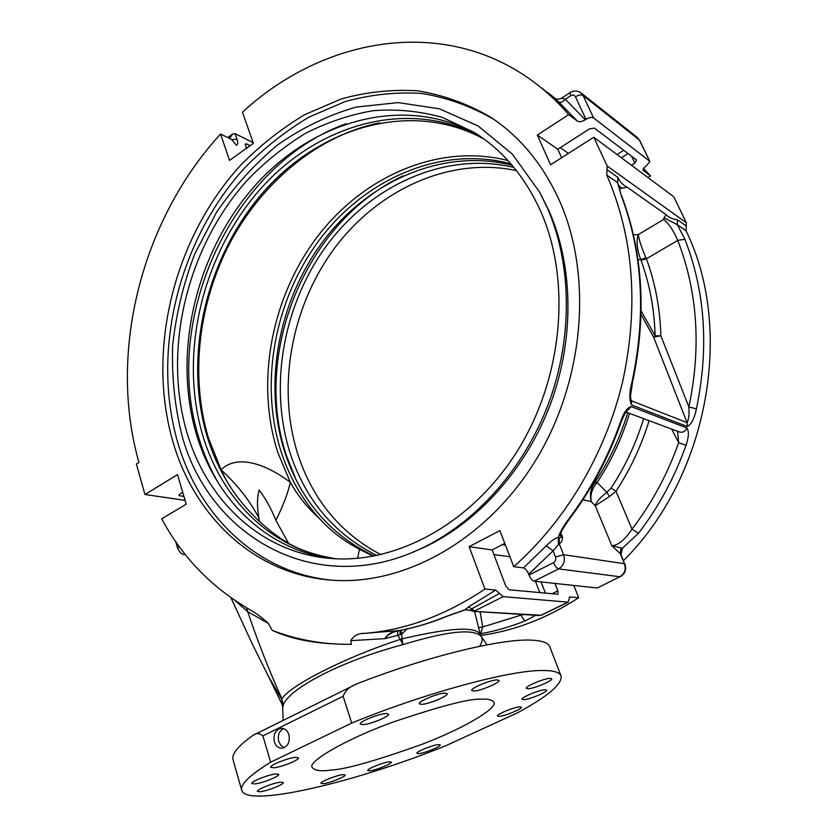 <?xml version="1.0" encoding="UTF-8"?>
<svg xmlns="http://www.w3.org/2000/svg" width="838" height="838" viewBox="0 0 838 838"><rect width="100%" height="100%" fill="white"/><g stroke="black" fill="none" stroke-linecap="round" stroke-linejoin="round"><path stroke-width="1.26" d="M414.632 551.446L423.42 547.654C477.566 522.671 525.855 469.311 550.325 404.387C574.564 339.39 573.475 266.652 549.141 211.197L540.133 193.128M547.287 207.793L539.567 192.091L512.332 154.119L478.257 126.067L439.458 108.814L398.092 102.592L356.192 107.065C328.59 115.005 302.497 127.544 277.912 144.681C254.626 164.07 234.137 186.665 216.445 212.464L194.678 254.124C183.428 283.684 176.085 314.041 172.67 345.193C171.591 376.304 174.702 406.43 181.993 435.582C209.05 535.932 314.627 598.542 419.744 549.173C474.601 523.865 523.603 469.72 548.429 403.811C573.045 337.819 571.945 263.991 547.287 207.793M172.806 441.312C194.542 517.371 256.009 576.104 334.414 580.325C406.221 584.715 487.768 539.127 536.205 459.454C584.599 379.865 592.885 275.074 559.292 200.303C542.636 163.881 519.529 136.039 489.968 116.775C467.038 103.556 442.883 94.904 417.492 90.797C391.849 89.278 366.405 92.002 341.16 98.978L304.739 114.68C281.537 128.528 260.136 145.424 240.548 165.348C174.189 238.034 146.273 349.436 172.806 441.312M494.127 119.572L493.812 119.373C470.956 106.185 446.864 97.533 421.535 93.427C395.965 91.876 370.585 94.558 345.403 101.482L309.086 117.069C285.947 130.843 264.599 147.645 245.063 167.474C178.903 239.804 151.112 350.766 177.666 442.265C198.795 515.559 256.774 572.815 331.597 580.147M186.937 432.492C206.839 500.747 261.487 553.164 330.926 558.464C397.003 563.984 472.527 523.101 517.758 450.331C562.968 377.613 571.453 281.044 540.887 211.784C525.059 176.64 502.748 150.138 473.952 132.268L441.993 117.278C419.45 111.066 396.51 108.877 373.14 110.689C349.896 114.691 327.407 122.222 305.65 133.273C284.606 146.116 265.206 161.713 247.451 180.055C187.283 246.896 162.331 348.901 186.937 432.492M479.933 136.165C407.656 93.458 314.763 118.912 255.642 184.957C196.333 251.18 171.947 351.897 196.49 434.482C215.607 499.134 265.981 549.602 330.937 558.464M346.167 123.689C231.644 164.761 161.158 319.561 198.952 438.232C203.938 454.73 210.705 470.16 219.231 484.511M335.912 558.778L332.979 558.265C315.35 555.144 300.622 550.199 288.785 543.422L283.171 539.976C270.004 531.449 257.528 520.566 245.754 507.346C228.261 487.119 215.418 463.571 207.216 436.703C182.904 355.741 206.2 257.119 263.844 191.588C321.342 126.266 412.045 99.722 484.144 139.15M482.458 137.924C410.264 97.187 318.681 123.291 260.534 188.906C202.209 254.721 178.473 354.191 202.88 435.802C221.735 499.092 270.674 548.743 333.995 558.674M513.914 167.443C446.235 151.238 373.004 184.182 328.224 243.46C283.527 303.021 268.212 385.47 290.398 453.987C305.985 500.632 334.812 534.476 376.859 555.51M516.459 170.606C449.482 156.392 377.948 189.765 334.372 248.425C290.912 307.347 276.31 388.277 298.265 455.621C313.318 500.443 340.836 533.45 380.808 554.651M403.214 175.812C305.786 221.347 251.63 353.646 286.659 456.197L296.097 479.807M373.266 556.202L359.418 549.278L357.617 558.328M226.459 480.656L221.085 469.846C235.206 455.369 262.284 461.277 290.294 482.29C298.024 496.086 307.64 508.069 319.152 518.24C330.266 530.59 343.685 540.939 359.418 549.278M319.152 518.24C302.099 499.312 289.466 477.262 281.243 452.091C258.795 382.201 274.958 297.982 321.08 237.709C367.264 177.708 442.474 145.309 510.897 163.871M512.144 165.316C444.014 147.718 369.6 180.348 323.992 240.056C278.457 300.035 262.64 383.532 284.983 452.866C300.947 500.768 330.664 535.168 374.146 556.044M523.572 699.709C529.166 699.667 547.874 691.874 546.554 690.114L545.119 689.737C539.682 689.684 520.649 697.604 522.043 699.321L523.572 699.709M499.081 716.385C504.644 716.228 522.556 708.812 521.32 707.178L519.822 706.832C514.406 706.905 496.19 714.437 497.489 716.05L499.081 716.385M527.867 688.773C533.638 688.826 553.09 680.676 551.697 678.78L550.231 678.361C544.616 678.204 524.818 686.479 526.295 688.354L527.867 688.773M421.535 704.349C428.532 704.266 448.686 695.896 447.199 693.665L445.083 693.099C438.264 693.068 417.712 701.584 419.283 703.784L421.535 704.349M473.69 691.015C480.216 691.046 500.443 682.582 498.956 680.435L497.144 679.911C490.796 679.754 470.17 688.365 471.752 690.491L473.69 691.015M362.906 724.65C370.302 724.399 389.984 716.301 388.57 714.091L386.109 713.505C378.891 713.651 358.8 721.895 360.309 724.084L362.906 724.65M254.878 783.928C262.357 783.237 279.84 776.229 278.687 774.375L275.754 773.956C268.432 774.563 250.583 781.697 251.819 783.52L254.878 783.928M273.785 767.797C281.411 767.199 299.648 759.846 298.412 757.856L295.51 757.363C288.042 757.856 269.427 765.345 270.737 767.315L273.785 767.797M260.272 791.742C267.437 791.009 284.333 784.253 283.234 782.545L280.437 782.189C273.398 782.828 256.187 789.7 257.35 791.397L260.272 791.742M369.935 770.782C376.032 770.248 392.404 763.617 391.336 762.119L389.303 761.826C383.333 762.297 366.667 769.033 367.798 770.499L369.935 770.782M323.447 783.677C329.879 783.038 346.209 776.47 345.151 774.93L342.847 774.637C336.53 775.202 319.906 781.875 321.027 783.383L323.447 783.677M418.811 753.613C424.625 753.194 441.322 746.386 440.212 744.888L438.41 744.584C432.722 744.94 415.753 751.843 416.915 753.32L418.811 753.613M274.34 741.819C275.901 746.229 278.562 748.355 282.354 748.229C287.989 746.469 290.178 741.955 288.901 734.685C287.35 730.359 284.731 728.243 281.023 728.316C275.325 729.992 273.094 734.497 274.34 741.819M283.433 728.568C279.054 731.197 277.493 735.502 278.74 741.483L280.919 745.464L284.323 747.664M530.999 640.117C542.029 640.536 548.314 642.777 549.833 646.821L561.041 675.91C559.679 672.286 553.509 670.473 542.553 670.494C510.489 670.012 425.149 692.858 351.719 723.068L343.119 696.273C345.287 690.69 349.352 686.804 355.302 684.625L358.643 683.159C427.506 656.322 501.051 638.598 530.999 640.117M241.753 790.318L233.016 759.657C231.477 754.294 237.783 746.428 251.934 736.068L253.6 735.052C256.512 732.862 259.612 733.145 262.891 735.89L270.664 762.203C249.755 775.108 240.118 784.483 241.753 790.318C246.822 808.303 357.658 781.645 446.225 745.548L517.486 712.824C547.916 696.357 562.434 684.049 561.041 675.91M479.535 646.287C482.29 642.243 482.845 638.975 481.211 636.482C473.638 628.332 447.565 631.035 402.984 644.611C373.622 652.435 347.047 662.282 323.248 674.161C300.255 686.008 286.973 696.158 283.401 704.601L282.71 707.324L283.118 720.418M481.368 699.217C487.726 698.787 491.833 699.709 493.687 701.972C498.935 706.507 469.395 726.106 422.603 744.102C375.571 760.925 344.806 769.609 330.308 770.143C320.661 771.526 314.596 770.572 312.124 767.294C307.651 762.203 342.773 740.425 392.331 722.314C440.641 705.994 470.317 698.295 481.368 699.217M686.343 222.772L673.783 196.762L593.775 137.254L607.173 166.029L686.343 222.772L686.05 230.827L677.272 224.657L684.887 239.249L677.753 240.401C673.333 230.251 668.64 223.275 663.654 219.462L663.937 217.796L666.168 214.738C668.808 217.482 672.568 219.158 677.471 219.776L677.272 224.657L663.937 217.796M623.503 560.549C708.068 477.084 734.696 329.69 686.05 230.827M573.821 585.458L578.702 597.693L570.06 596.897L569.117 597.494M480.603 635.445C514.448 630.825 547.151 618.245 578.702 597.693M647.931 177.541L650.55 175.938L643.574 168.344M246.498 607.77L246.728 607.917C254.364 611.939 261.54 617.061 268.265 623.283L247.713 611.677L246.519 607.78L238.38 602.574C206.064 581.551 180.505 553.646 161.692 518.837L186.204 504.214L177.541 474.622L144.953 494.493L136.385 464.022L138.93 462.429C107.704 352.683 141.486 220.143 220.572 134.017L229.56 160.404L253.39 143.361L242.465 112.208C323.059 37.574 443.553 15.388 532.821 81.286C545.737 90.776 557.699 101.89 568.719 114.628L537.305 135.054L550.587 164.782L593.775 137.254M342.857 644.296C317.927 643.584 294.368 638.933 272.214 630.344L268.265 623.283M234.577 600.102L247.713 611.677C257.559 641.07 268.977 670.18 281.987 699.007C288.356 686.312 345.057 657.275 400.26 639.404L397.799 635.33L384.747 638.671L350.734 640.661L351.447 644.328L350.326 644.338C318.314 644.391 292.273 639.729 272.214 630.344M350.734 640.661C353.866 635.633 358.402 633.214 364.352 633.392L399.894 630.469L400.229 634.649L397.799 635.33L397.526 631.087L399.527 630.522M397.526 631.087C392.163 632.03 387.9 634.565 384.747 638.671C388.036 633.654 392.907 630.93 399.37 630.522L399.475 630.501C415.25 627.505 430.973 622.76 446.633 616.286L465.142 609.687L468.599 606.838L495.687 590.057L484.94 589.062C445.68 615.354 405.487 630.134 364.352 633.392M484.94 589.062L469.154 546.69L499.877 530.59L513.725 566.677C565.514 521.006 605.549 453.704 622.707 381.342C638.944 305.88 633.622 237.123 606.754 175.069L607.173 166.029M650.55 175.938L643.291 170.46C642.62 169.245 643.605 167.757 646.224 166.008L649.827 161.451L639.384 140.019L583.07 95.501L593.608 117.969L649.481 161.032M577.466 121.185L558.747 101.964C560.58 102.885 562.78 101.985 565.346 99.261L585.291 119.75C582.012 121.667 579.404 122.149 577.466 121.185L568.719 114.628M558.747 101.964L542.155 88.357M253.128 142.628L235.038 133.63L237.028 139.38C238.065 142.575 237.845 144.545 236.358 145.299L231.623 139.433L220.572 134.017M535.671 615.333L525.615 620.717C511.002 626.573 496.285 630.857 481.473 633.57L480.164 634.115M684.887 239.249C705.25 291.687 709.084 348.22 696.399 408.86C694.398 418.55 691.35 424.426 687.254 426.511L631.643 405.026C629.087 400.061 629.223 392.299 632.041 381.74C646.266 314.7 642.662 252.594 621.22 195.432L617.606 182.694L617.857 177.373C619.806 181.867 622.948 185.167 627.285 187.262L619.272 188.519M523.509 567.892L546.292 545.8L553.07 550.828L528.715 574.24C527.175 570.636 525.436 568.51 523.509 567.892L513.725 566.677M546.292 545.8C550.419 541.474 554.452 538.635 558.401 537.284C559.899 532.224 563.251 526.285 568.447 519.455L569.18 519.34C591.23 490.125 608.535 457.726 621.073 422.174L621.073 422.174C624.289 414.443 626.311 410.63 627.128 410.714L625.42 411.332M677.575 431.308L678.665 442.684L686.018 445.25C688.857 436.996 689.129 431.235 686.835 427.967L631.182 406.598C627.117 407.677 623.566 412.799 620.508 421.975L621.073 422.174M686.018 445.25C674.632 477.482 658.783 506.822 638.472 533.272L622.487 548.22L620.769 553.771M179.374 494.389L179.782 495.803L183.92 496.421M179.782 495.803L178.903 495.3L180.013 493.917L182.715 492.294M144.953 494.493L185.083 500.38M480.059 611.782L482.73 626.971L480.719 633.339L481.473 633.57L480.352 633.884M245.89 607.393L246.728 607.917M270.664 762.203L351.719 723.068M469.154 546.69L492.147 549.938L505.66 585.752L509.033 589.753L557.919 594.268L557.878 590.905L554.934 583.416M245.492 143.864L246.372 148.378M245.524 143.843L246.592 143.927L245.241 144.901M250.143 145.676L246.592 143.927M495.687 590.057L503.219 596.656L567.934 602.134L570.06 596.897M492.147 549.938L504.79 543.38M597.442 587.878L619.9 576.754L558.642 568.897L534.141 581.174L596.939 587.962M534.141 581.174C532.266 580.629 530.559 578.576 529.019 575.015L553.52 562.665C555.573 561.345 556.233 559.449 555.5 556.977L553.07 550.828L559.208 543.736L563.586 554.704L624.446 563.733L620.246 553.635L611.866 545.779C618.235 545.266 624.959 539.714 632.03 529.134C651.943 503.146 667.488 474.329 678.665 442.684L671.709 429.119M528.715 574.24L529.019 575.015M537.305 135.054L557.815 149.237L589.344 128.958L594.372 128.067L636.555 160.016L634.827 163.106L631.559 156.235M561.649 157.733L557.815 149.237M593.608 117.969C591.764 116.985 589.208 117.435 585.961 119.31L575.465 96.789C574.365 94.987 572.752 94.652 570.626 95.794L565.346 99.261L561.491 98.266L569.966 92.693M585.291 119.75L585.961 119.31M631.402 165.233L634.827 163.106M629.527 413.385C621.995 438.169 611.195 461.204 597.106 482.489L596.258 483.557C591.712 489.476 590.067 495.509 591.314 501.648C589.418 495.059 590.57 488.68 594.781 482.51L595.336 481.735L597.106 482.489L606.869 492.377L611.091 488.104L615.982 491.204L609.477 496.546L595.252 505.743C596.447 501.794 600.322 497.343 606.869 492.377L609.477 496.546M645.962 257.79L640.714 259.571C636.901 249.347 636.094 241.019 638.305 234.588C639.059 240.014 641.615 247.755 645.962 257.79L646.391 258.806L640.997 260.272L640.714 259.571L637.99 259.728M641.133 310.877L655.096 335.776L653.65 337.19L641.06 314.459M560.936 533.115L562.623 537.326C562.319 540.751 561.177 542.888 559.208 543.736L559.26 537.64L562.623 537.326L560.308 535.65M281.798 699.437L268.82 677.052L281.987 704.171L281.798 699.437L283.401 704.601L281.798 699.437M406.975 629.003L401.852 633.999L401.905 638.923C449.713 627.662 475.837 626.175 480.258 634.481L474.591 611.426M288.481 543.244L275.891 520.335C271.355 508.917 265.782 498.83 259.152 490.073C257.004 497.573 256.931 506.864 258.942 517.957L259.309 521.309M402.984 644.611L400.26 639.404L401.905 638.923L402.984 644.611M401.077 630.239L401.852 633.999L400.229 634.649M478.467 627.599L482.73 626.971L522.996 614.516M235.038 133.63L232.618 134.038L229.581 138.427M237.028 139.38L231.833 139.548M547.895 92.704L555.018 98.318M554.787 98.13L555.29 98.496C556.505 98.339 555.395 100.487 561.491 98.266L561.491 98.266M696.399 408.86L688.867 406.954C689.412 413.972 688.826 419.21 687.097 422.666L653.65 337.19L660.857 335.808L688.867 406.954C701.343 347.435 697.645 291.917 677.753 240.401L646.391 258.806C655.264 282.825 660.093 308.489 660.857 335.808L655.096 335.776C654.363 309.002 649.67 283.831 640.997 260.272M622.058 188.508C619.093 186.172 617.616 184.234 617.606 182.694L606.754 175.069M618.549 184.769L621.22 195.432M621.702 195.998C643.144 253.233 646.768 315.256 632.564 382.076L632.041 381.74M632.564 382.076L630.511 395.924L630.731 399.695L631.506 400.836L687.097 422.666L687.254 426.511M593.681 482.227L596.258 483.557M558.349 544.386L558.401 537.284L559.26 537.64M638.472 533.272L632.03 529.134L615.982 491.204C630.291 469.437 641.332 445.931 649.094 420.686M582.965 499.731L591.314 501.648L595.252 505.743L611.866 545.779L622.487 548.22L620.968 554.473L624.446 563.733C626.206 569.411 624.687 573.758 619.9 576.754L597.379 587.909M621.073 548.178L620.246 553.635L620.968 554.473M446.633 616.286L447.209 616.202C431.486 622.707 415.669 627.463 399.789 630.49L399.82 630.48M470.547 610.493L465.142 609.687L470.401 610.263L472.862 611.321M481.41 633.591L480.048 633.685M521.058 614.39L521.362 615.176C522.545 618.454 523.96 620.298 525.615 620.717M479.849 632.952L481.284 632.879M400.323 634.617L399.988 630.448M499.49 593.388L471.637 608.901L470.401 610.263M503.219 596.656L474.601 610.986L468.599 606.838M275.891 520.335C283.317 505.408 288.115 492.723 290.294 482.29L277.755 452.373C255.255 382.065 271.344 297.448 317.455 236.599C363.64 176.022 438.955 142.816 507.964 160.571M258.942 517.957C249.588 500.359 236.976 484.322 221.085 469.846L208.463 438.044C189.744 375.602 198.543 302.235 230.649 241.669C263.08 181.375 318.367 135.484 379.541 122.819M568.447 519.455C590.56 490.136 607.917 457.642 620.508 421.975M343.119 696.273L262.891 735.89M541.076 581.918L545.465 593.178M552.022 593.786L557.878 590.905M595.336 481.735C609.404 460.481 620.193 437.467 627.704 412.715M611.091 488.104C625.169 466.672 636.011 443.512 643.626 418.644M630.532 398.239L631.506 400.836L631.643 405.026M633.413 234.818L638.305 234.588L663.654 219.462M666.168 214.738L627.285 187.262M539.379 615.563L473.072 611.331L541.034 615.26L567.934 602.134M628.071 153.584L621.367 157.774M617.019 154.548L623.755 150.316M560.193 147.645L568.447 153.396M502.245 544.7L505.482 545.182M539.84 592.644L535.44 581.31M509.913 556.757L493.844 554.578M555.5 556.977L563.586 554.704C565.409 560.884 563.765 565.619 558.642 568.897C556.809 568.321 555.102 566.247 553.52 562.665M570.626 95.794L569.997 92.672C573.779 90.399 577.424 90.452 580.944 92.829L583.07 95.501C581.226 94.474 578.681 94.904 575.465 96.789M649.827 161.451L639.729 140.449L637.351 137.505L581.101 92.945M184.59 554.347C182.443 555.039 180.128 553.059 177.656 548.408L179.175 546.554M677.471 219.776L686.238 226.009M607.016 169.664L617.857 177.373M631.182 406.598L626.635 411.186M686.835 427.967C685.421 431.423 682.991 432.785 679.555 432.041L625.955 412.055M568.384 602.061L541.568 615.155M481.211 636.482L487.088 644.82M354.694 684.918L253.924 734.895M480.258 634.481L481.106 636.335M282.71 707.167L281.987 704.171M268.82 677.052L252.552 644.558L230.859 597.567M177.656 548.408L175.739 541.715M227.779 137.547L232.524 134.111M639.729 140.449L637.351 137.505M560.203 535.409L560.318 535.859C561.313 533.775 558.202 534.927 569.159 519.361M620.33 576.701C625.158 573.747 626.688 569.505 624.939 563.995M620.602 552.986L621.01 554.567M465.478 609.75L447.209 616.202M478.247 135.023L473.952 132.268M493.812 119.373L489.968 116.775M423.42 547.654L419.744 549.173"/></g></svg>
